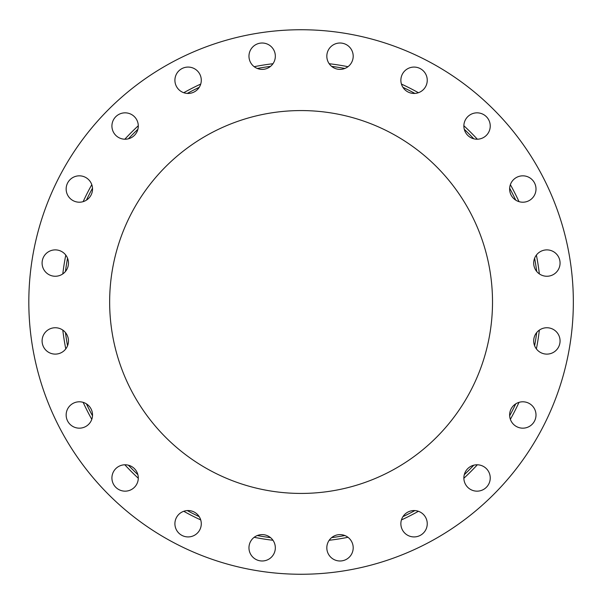 <?xml version="1.0" encoding="UTF-8"?>
<svg xmlns="http://www.w3.org/2000/svg" width="604" height="604" viewBox="0 0 604 604"><rect width="100%" height="100%" fill="white"/><g stroke="black" fill="none" stroke-linecap="round" stroke-linejoin="round"><path stroke-width="0.91" d="M573.339 302A272.261 272.261 0 0 1 164.952 537.786A272.261 272.261 0 0 1 164.952 66.213A272.261 272.261 0 0 1 573.339 302M109.649 302A191.43 191.43 0 0 0 396.798 467.783A191.43 191.43 0 0 0 396.798 136.217A191.43 191.43 0 0 0 109.649 302M327.466 551.875A13.19 13.19 0 0 0 349.814 556.624A13.19 13.19 0 0 0 342.755 534.902A13.19 13.19 0 0 0 327.466 551.875M403.389 531.49A13.19 13.19 0 0 0 426.107 529.104A13.19 13.19 0 0 0 412.683 510.622A13.19 13.19 0 0 0 403.389 531.49M469.3 488.644A13.19 13.19 0 0 0 490.169 479.349A13.19 13.19 0 0 0 471.686 465.926A13.19 13.19 0 0 0 469.3 488.644M518.745 427.526A13.19 13.19 0 0 0 535.718 412.238A13.19 13.19 0 0 0 513.996 405.178A13.19 13.19 0 0 0 518.745 427.526M546.877 354.118A13.19 13.19 0 0 0 558.3 334.337A13.19 13.19 0 0 0 535.461 334.337A13.19 13.19 0 0 0 546.877 354.118M550.954 275.613A13.19 13.19 0 0 0 555.703 253.272A13.19 13.19 0 0 0 533.981 260.324A13.19 13.19 0 0 0 550.954 275.613M530.569 199.69A13.19 13.19 0 0 0 528.183 176.972A13.19 13.19 0 0 0 509.701 190.396A13.19 13.19 0 0 0 530.569 199.69M487.722 133.778A13.19 13.19 0 0 0 478.428 112.91A13.19 13.19 0 0 0 465.005 131.393A13.19 13.19 0 0 0 487.722 133.778M426.605 84.334A13.19 13.19 0 0 0 411.316 67.361A13.19 13.19 0 0 0 404.257 89.082A13.19 13.19 0 0 0 426.605 84.334M353.197 56.202A13.19 13.19 0 0 0 333.416 44.779A13.19 13.19 0 0 0 333.416 67.618A13.19 13.19 0 0 0 353.197 56.202M274.692 52.125A13.19 13.19 0 0 0 252.351 47.376A13.19 13.19 0 0 0 259.41 69.098A13.19 13.19 0 0 0 274.692 52.125M198.769 72.51A13.19 13.19 0 0 0 176.051 74.896A13.19 13.19 0 0 0 189.475 93.378A13.19 13.19 0 0 0 198.769 72.51M132.857 115.356A13.19 13.19 0 0 0 111.989 124.65A13.19 13.19 0 0 0 130.472 138.074A13.19 13.19 0 0 0 132.857 115.356M83.412 176.474A13.19 13.19 0 0 0 66.44 191.762A13.19 13.19 0 0 0 88.161 198.822A13.19 13.19 0 0 0 83.412 176.474M55.281 249.882A13.19 13.19 0 0 0 43.858 269.663A13.19 13.19 0 0 0 66.704 269.663A13.19 13.19 0 0 0 55.281 249.882M51.204 328.387A13.19 13.19 0 0 0 46.455 350.728A13.19 13.19 0 0 0 68.177 343.676A13.19 13.19 0 0 0 51.204 328.387M71.589 404.31A13.19 13.19 0 0 0 73.975 427.028A13.19 13.19 0 0 0 92.457 413.604A13.19 13.19 0 0 0 71.589 404.31M114.435 470.222A13.19 13.19 0 0 0 123.729 491.09A13.19 13.19 0 0 0 137.153 472.607A13.19 13.19 0 0 0 114.435 470.222M175.553 519.666A13.19 13.19 0 0 0 190.841 536.639A13.19 13.19 0 0 0 197.901 514.918A13.19 13.19 0 0 0 175.553 519.666M248.961 547.798A13.19 13.19 0 0 0 268.742 559.221A13.19 13.19 0 0 0 268.742 536.382A13.19 13.19 0 0 0 248.961 547.798M539.357 330.101A239.931 239.931 0 0 1 536.382 348.908A239.931 239.931 0 0 0 539.357 330.101M519.01 402.355A239.931 239.931 0 0 1 510.365 419.327A239.931 239.931 0 0 0 519.01 402.355M477.334 464.786A239.931 239.931 0 0 1 463.864 478.255A239.931 239.931 0 0 0 477.334 464.786M418.406 511.286A239.931 239.931 0 0 1 401.434 519.931A239.931 239.931 0 0 0 418.406 511.286M347.987 537.296A239.931 239.931 0 0 1 329.18 540.278A239.931 239.931 0 0 0 347.987 537.296M272.985 540.278A239.931 239.931 0 0 1 254.171 537.296A239.931 239.931 0 0 0 272.985 540.278M200.724 519.931A239.931 239.931 0 0 1 183.752 511.286A239.931 239.931 0 0 0 200.724 519.931M138.293 478.255A239.931 239.931 0 0 1 124.824 464.786A239.931 239.931 0 0 0 138.293 478.255M91.793 419.327A239.931 239.931 0 0 1 83.148 402.355A239.931 239.931 0 0 0 91.793 419.327M65.783 348.908A239.931 239.931 0 0 1 62.801 330.101A239.931 239.931 0 0 0 65.783 348.908M62.801 273.899A239.931 239.931 0 0 1 65.783 255.092A239.931 239.931 0 0 0 62.801 273.899M83.148 201.645A239.931 239.931 0 0 1 91.793 184.673A239.931 239.931 0 0 0 83.148 201.645M124.824 139.214A239.931 239.931 0 0 1 138.293 125.745A239.931 239.931 0 0 0 124.824 139.214M183.752 92.714A239.931 239.931 0 0 1 200.724 84.069A239.931 239.931 0 0 0 183.752 92.714M254.171 66.704A239.931 239.931 0 0 1 272.985 63.722A239.931 239.931 0 0 0 254.171 66.704M329.18 63.722A239.931 239.931 0 0 1 347.987 66.704A239.931 239.931 0 0 0 329.18 63.722M401.434 84.069A239.931 239.931 0 0 1 418.406 92.714A239.931 239.931 0 0 0 401.434 84.069M463.864 125.745A239.931 239.931 0 0 1 477.334 139.214A239.931 239.931 0 0 0 463.864 125.745M510.365 184.673A239.931 239.931 0 0 1 519.01 201.645A239.931 239.931 0 0 0 510.365 184.673M536.382 255.092A239.931 239.931 0 0 1 539.357 273.899A239.931 239.931 0 0 0 536.382 255.092M536.707 332.532A237.599 237.599 0 0 1 534.615 345.775M515.74 403.857A237.599 237.599 0 0 1 509.655 415.794M473.762 465.201A237.599 237.599 0 0 1 464.28 474.684M414.873 510.576A237.599 237.599 0 0 1 402.936 516.662M344.854 535.529A237.599 237.599 0 0 1 331.611 537.628M270.547 537.628A237.599 237.599 0 0 1 257.304 535.529M199.222 516.662A237.599 237.599 0 0 1 187.285 510.576M137.878 474.684A237.599 237.599 0 0 1 128.403 465.201M92.503 415.794A237.599 237.599 0 0 1 86.417 403.857M67.55 345.775A237.599 237.599 0 0 1 65.451 332.532M65.451 271.468A237.599 237.599 0 0 1 67.55 258.225M86.417 200.143A237.599 237.599 0 0 1 92.503 188.206M128.403 138.799A237.599 237.599 0 0 1 137.878 129.316M187.285 93.424A237.599 237.599 0 0 1 199.222 87.338M257.304 68.471A237.599 237.599 0 0 1 270.547 66.372M331.611 66.372A237.599 237.599 0 0 1 344.854 68.471M402.936 87.338A237.599 237.599 0 0 1 414.873 93.424M464.28 129.316A237.599 237.599 0 0 1 473.762 138.799M509.655 188.206A237.599 237.599 0 0 1 515.74 200.143M534.615 258.225A237.599 237.599 0 0 1 536.707 271.468"/></g></svg>
